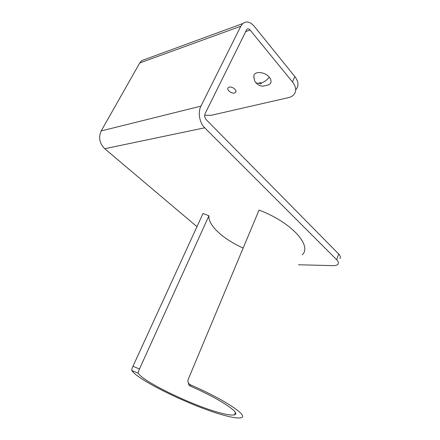 <?xml version="1.0" encoding="UTF-8"?>
<svg xmlns="http://www.w3.org/2000/svg" width="440" height="440" viewBox="0 0 440 440"><rect width="100%" height="100%" fill="white"/><g stroke="black" fill="none" stroke-linecap="round" stroke-linejoin="round"><path stroke-width="0.66" d="M302.269 254.788C312.384 245.707 291.379 222.173 259.05 210.095L188.238 379.297C187.627 380.958 187.886 382.459 189.007 383.812L190.438 384.835C224.802 399.707 248.969 416.014 241.247 417.665C238.348 418.517 232.287 417.637 223.053 415.03C192.104 406.533 137.5 380.149 131.78 370.464C131.549 369.969 131.951 368.566 132.984 366.25L203.027 213.461L208.934 215.765C207.867 225.286 223.46 239.355 243.166 248.045M187.93 381.375L188.931 385.094L190.339 386.111C220.242 399.097 241.329 413.32 234.531 414.783C232.029 415.509 226.804 414.761 218.856 412.539C191.686 405.158 143.072 381.661 138.248 373.225C138.083 372.559 138.49 371.157 139.458 369.012L208.934 215.765M234.504 92.972C231.358 93.962 226.1 89.513 228.283 87.681L229.229 87.175C232.364 86.147 237.666 90.635 235.488 92.45L234.504 92.972M298.529 264.764L332.767 265.634C335.319 265.689 337.046 265.216 337.948 264.214C338.855 263.038 338.426 261.541 336.661 259.727L204.715 127.798L104.726 148.72L196.966 226.677M339.916 258.522C340.83 257.329 340.423 255.822 338.69 254.007L206.228 119.686C204.666 117.799 204.309 115.742 205.15 113.526L246.89 29.266C247.913 28.529 248.99 28.793 250.113 30.052L292.474 81.939L294.817 76.549L254.227 26.268C250.283 21.78 246.483 20.867 242.82 23.54L240.79 26.235L200.915 106.139C197.643 112.343 199.502 122.809 204.715 127.798M104.726 148.72C99.517 143.407 98.34 137.484 101.195 130.939L139.728 62.97L141.702 60.616L145.783 59.12M294.817 76.549C298.562 81.571 298.98 85.861 296.054 89.419M292.474 81.939C296.252 86.944 296.692 91.201 293.783 94.721C292.441 96.157 290.598 97.147 288.25 97.691L211.167 115.302L204.699 115.242M269.297 77.193C271.887 80.757 271.585 83.353 268.384 84.97L262.565 86.24C259.71 85.723 257.593 84.639 256.218 82.995L259.672 83.424C259.419 82.418 259.925 82.286 261.184 83.028C264.138 82.132 266.844 80.184 269.297 77.193C265.166 71.907 254.826 70.868 253.847 75.537L253.88 77.93M132.984 366.25L139.458 369.012M190.438 384.835L190.339 386.111M138.248 373.225L131.78 370.464M336.661 259.727L338.69 254.007M200.915 106.139L101.195 130.939M240.79 26.235L139.728 62.97M250.113 30.052L245.482 31.68M255.948 82.682L256.218 82.995C254.859 82.137 254.067 79.651 253.847 75.537M261.184 83.028C261.448 84.057 260.947 84.189 259.672 83.424M235.373 412.577L234.531 414.783M189.007 383.812L188.925 385.094M141.702 60.616L242.82 23.54M235.488 92.45L235.939 91.509"/></g></svg>
